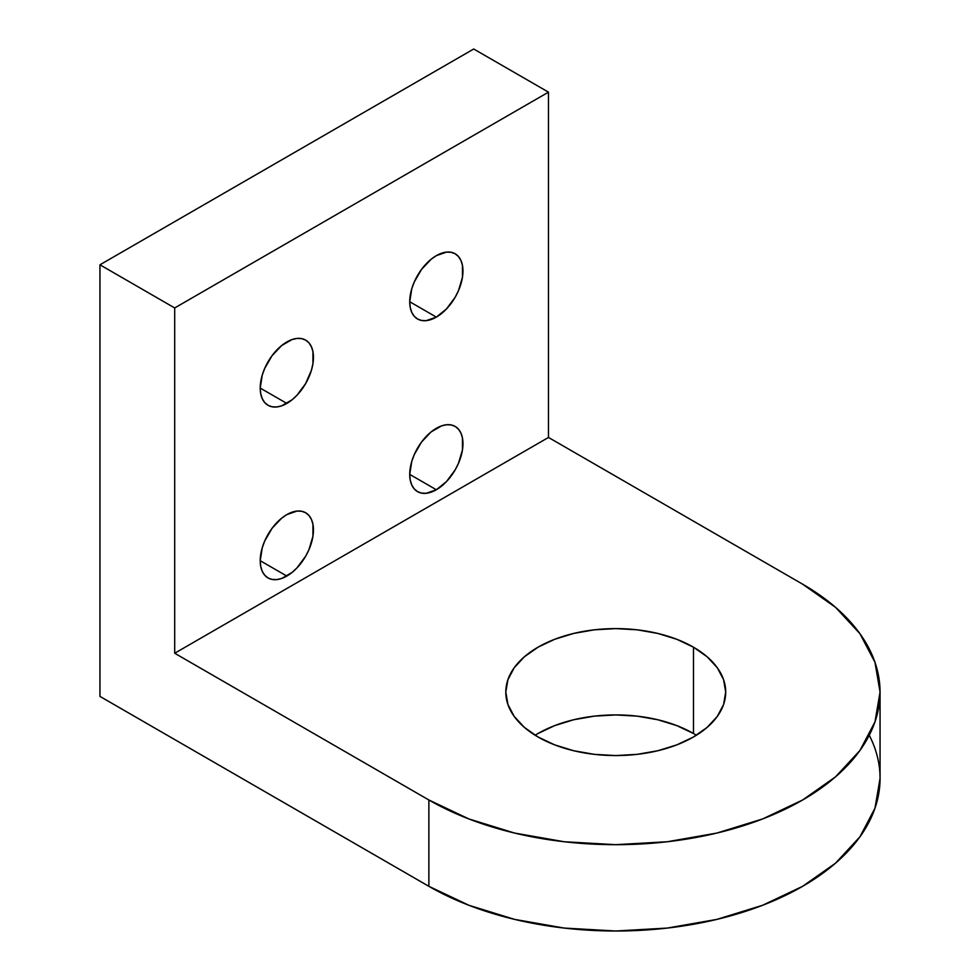 <?xml version="1.0" encoding="UTF-8"?>
<svg xmlns="http://www.w3.org/2000/svg" width="980" height="980" viewBox="0 0 980 980"><rect width="100%" height="100%" fill="white"/><g stroke="black" fill="none" stroke-linecap="round" stroke-linejoin="round"><path stroke-width="1.47" d="M436.345 489.755A37.632 21.732 120 0 1 409.726 474.394A37.632 21.732 120 0 1 436.345 428.297A37.632 21.732 -60 0 1 462.952 443.658A37.632 21.732 -60 0 1 436.345 489.755A37.632 21.732 120 0 1 417.529 491.617L417.529 491.617A37.632 21.732 120 0 1 411.759 461.458A37.632 21.732 120 0 1 436.345 428.297A37.632 21.732 -60 0 1 455.161 426.423A37.632 21.732 -60 0 1 460.931 456.582A37.632 21.732 -60 0 1 436.345 489.755L409.726 474.394L410.24 480.09L411.759 484.978L414.209 488.873L417.529 491.617L421.559 493.112L426.153 493.295L436.345 489.755L446.525 481.535L455.161 469.886L458.469 463.32L462.45 449.943L462.45 437.962L460.931 433.062L458.469 429.179L455.161 426.423L451.131 424.94L446.525 424.757L441.539 425.884L431.151 431.886L421.559 442.005L414.209 454.72L411.759 461.458L409.726 474.394L436.345 489.755L409.726 474.394M436.345 317.116A37.632 21.732 120 0 1 409.726 301.742A37.632 21.732 120 0 1 436.345 255.645A37.632 21.732 -60 0 1 462.952 271.019A37.632 21.732 -60 0 1 436.345 317.116A37.632 21.732 120 0 1 417.529 318.978L417.529 318.978A37.632 21.732 120 0 1 411.759 288.818A37.632 21.732 120 0 1 436.345 255.645A37.632 21.732 -60 0 1 455.161 253.783A37.632 21.732 -60 0 1 460.931 283.943A37.632 21.732 -60 0 1 436.345 317.116L409.726 301.742L410.24 307.451L411.759 312.338L414.209 316.234L417.529 318.978L421.559 320.472L426.153 320.656L436.345 317.116L446.525 308.896L455.161 297.246L458.469 290.68L462.45 277.303L462.45 265.311L460.931 260.423L458.469 256.527L455.161 253.783L451.131 252.289L446.525 252.105L436.345 255.645L431.151 259.235L421.559 269.365L414.209 282.081L411.759 288.818L409.726 301.742L436.345 317.116L409.726 301.742M286.834 576.069A37.632 21.732 120 0 1 260.214 560.707A37.632 21.732 120 0 1 286.834 514.61A37.632 21.732 -60 0 1 313.441 529.972A37.632 21.732 -60 0 1 286.834 576.069A37.632 21.732 120 0 1 268.018 577.931L268.018 577.931A37.632 21.732 120 0 1 262.248 547.783A37.632 21.732 120 0 1 286.834 514.61A37.632 21.732 -60 0 1 305.65 512.748A37.632 21.732 -60 0 1 311.42 542.908A37.632 21.732 -60 0 1 286.834 576.069L260.214 560.707L260.729 566.403L262.248 571.303L264.698 575.187L268.018 577.931L272.048 579.425L276.642 579.609L281.64 578.482L292.028 572.479L297.014 567.849L305.65 556.211L308.957 549.645L312.939 536.268L312.939 524.276L311.42 519.388L308.957 515.492L305.65 512.748L301.62 511.254L297.014 511.07L286.834 514.61L281.64 518.2L272.048 528.33L264.698 541.046L262.248 547.783L260.214 560.707L286.834 576.069L260.214 560.707M286.834 403.429A37.632 21.732 120 0 1 260.214 388.068A37.632 21.732 120 0 1 286.834 341.971A37.632 21.732 -60 0 1 313.441 357.333A37.632 21.732 -60 0 1 286.834 403.429A37.632 21.732 120 0 1 268.018 405.291L268.018 405.291A37.632 21.732 120 0 1 262.248 375.132A37.632 21.732 120 0 1 286.834 341.971A37.632 21.732 -60 0 1 305.65 340.109A37.632 21.732 -60 0 1 311.42 370.269A37.632 21.732 -60 0 1 286.834 403.429L260.214 388.068L260.729 393.764L262.248 398.652L264.698 402.547L268.018 405.291L272.048 406.786L276.642 406.97L281.64 405.843L292.028 399.84L297.014 395.21L305.65 383.56L311.42 370.269L312.939 363.629L312.939 351.636L311.42 346.749L308.957 342.853L305.65 340.109L301.62 338.615L297.014 338.431L292.028 339.558L281.64 345.56L272.048 355.691L264.698 368.407L262.248 375.132L260.214 388.068L286.834 403.429L260.214 388.068M693.497 647.204L693.497 733.518L693.497 647.204A109.944 63.48 180 0 1 693.497 736.972A109.944 63.48 180 0 1 538.008 736.972A109.944 63.48 180 0 1 538.008 647.204A109.944 63.48 180 0 1 693.497 647.204L676.837 639.303L657.837 633.435L637.208 629.822L615.759 628.609L594.309 629.822L573.68 633.435L554.668 639.303L538.008 647.204L524.337 656.821L514.182 667.797L507.922 679.704L505.803 692.088L507.922 704.473L514.182 716.38L524.337 727.356L538.008 736.972L554.668 744.861L573.68 750.729L594.309 754.343L615.759 755.568L637.208 754.343L657.837 750.729L676.837 744.861L693.497 736.972L707.18 727.356L717.336 716.38L723.595 704.473L725.702 692.088L723.595 679.704L717.336 667.797L707.18 656.821L693.497 647.204A109.944 63.48 180 0 1 725.702 692.088A109.944 63.48 180 0 1 657.837 750.729A109.944 63.48 180 0 1 538.008 736.972A109.944 63.48 180 0 1 505.803 692.088A109.944 63.48 180 0 1 573.68 633.435A109.944 63.48 180 0 1 693.497 647.204L693.497 733.518A109.944 63.48 0 0 0 535.129 735.245A109.944 63.48 0 0 1 693.497 733.518A109.944 63.48 180 0 1 696.376 735.245A109.944 63.48 180 0 0 693.497 733.518L676.837 725.629L657.837 719.761L637.208 716.147L615.759 714.922L594.309 716.147L573.68 719.761L554.668 725.629L538.008 733.518M174.697 307.953L548.482 92.157L174.697 307.953L174.697 653.244L548.482 437.448L548.482 92.157L473.72 49L99.948 264.796L174.697 307.953L174.697 653.244L548.482 437.448L802.645 584.19L835.511 607.306L859.938 633.692L874.981 662.321L880.052 692.088A264.306 152.598 180 0 0 802.645 584.19L548.482 437.448L548.482 92.157L473.72 49L99.948 264.796L174.697 307.953L548.482 92.157L473.72 49L99.948 264.796L174.697 307.953L174.697 653.244L428.873 799.986L428.873 886.312L468.918 905.287L514.61 919.387L564.198 928.072L615.759 931L667.319 928.072L716.895 919.387L762.599 905.287L802.645 886.312L835.511 863.184L859.938 836.798L874.981 808.182L880.052 778.402L880.052 692.088A264.306 152.598 180 0 1 716.895 833.061A264.306 152.598 180 0 1 428.873 799.986L428.873 886.312A264.306 152.598 0 0 0 716.895 919.387A264.306 152.598 0 0 0 880.052 778.402M99.948 264.796L99.948 696.4L99.948 264.796L99.948 696.4L428.873 886.312A264.306 152.598 0 0 0 750.754 909.599A264.306 152.598 0 0 0 869.272 735.245M99.948 696.4L428.873 886.312L99.948 696.4M880.052 692.088L874.981 721.856L859.938 750.484L835.511 776.858L802.645 799.986L762.599 818.962L716.895 833.061L667.319 841.747L615.759 844.674L564.198 841.747L514.61 833.061L468.918 818.962L428.873 799.986L428.873 886.312M174.697 653.244L428.873 799.986L174.697 653.244L548.482 437.448L548.482 92.157M428.873 799.986A264.306 152.598 180 0 0 802.645 799.986A264.306 152.598 180 0 0 802.645 584.19L548.482 437.448"/></g></svg>
